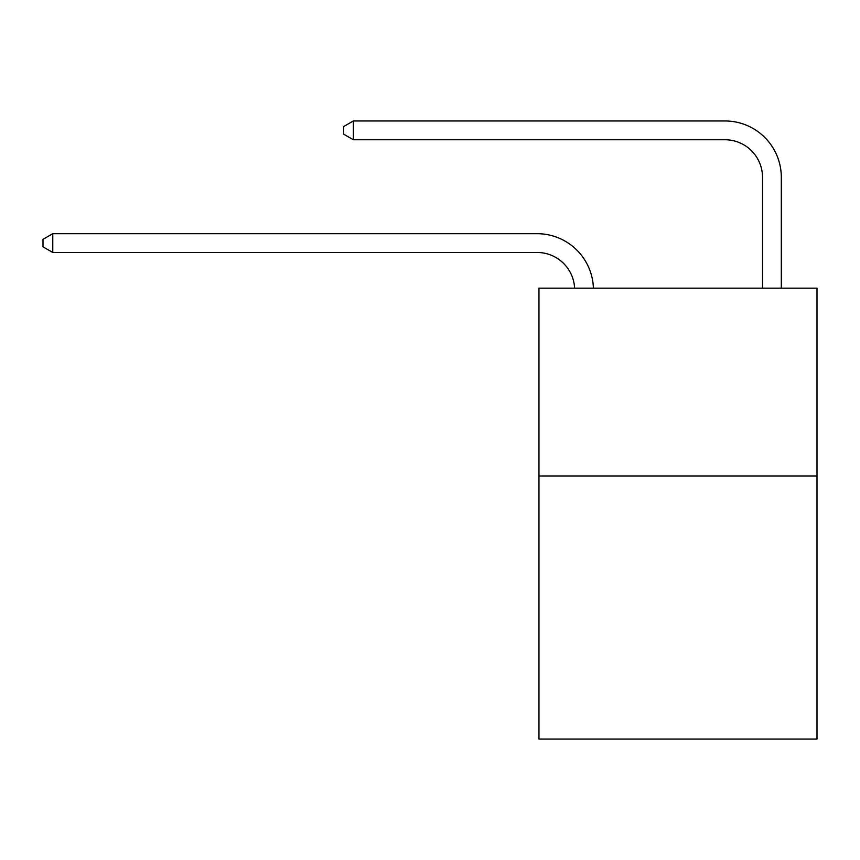 <?xml version="1.0" encoding="UTF-8"?>
<svg xmlns="http://www.w3.org/2000/svg" width="860" height="860" viewBox="0 0 860 860"><rect width="100%" height="100%" fill="white"/><g stroke="black" fill="none" stroke-linecap="round" stroke-linejoin="round"><path stroke-width="1.29" d="M817 476.031L817 739.041L538.962 739.041L538.962 288.164L817 288.164L817 476.031L538.962 476.031M574.609 288.164A37.571 37.571 0 0 0 537.081 252.464A37.571 37.571 0 0 1 574.609 288.164A37.571 37.571 0 0 0 537.081 252.464A37.571 37.571 0 0 1 574.609 288.164A37.571 37.571 0 0 0 537.081 252.464A37.571 37.571 0 0 1 574.609 288.164A37.571 37.571 0 0 0 537.081 252.464A37.571 37.571 0 0 1 574.609 288.164A37.571 37.571 0 0 0 537.081 252.464A37.571 37.571 0 0 1 574.609 288.164A37.571 37.571 0 0 0 537.081 252.464A37.571 37.571 0 0 1 574.609 288.164A37.571 37.571 0 0 0 537.081 252.464A37.571 37.571 0 0 1 574.609 288.164A37.571 37.571 0 0 0 537.081 252.464A37.571 37.571 0 0 1 574.609 288.164A37.571 37.571 0 0 0 537.081 252.464A37.571 37.571 0 0 1 574.609 288.164A37.571 37.571 0 0 0 537.081 252.464A37.571 37.571 0 0 1 574.609 288.164A37.571 37.571 0 0 0 537.081 252.464A37.571 37.571 0 0 1 574.609 288.164A37.571 37.571 0 0 0 537.081 252.464A37.571 37.571 0 0 1 574.609 288.164A37.571 37.571 0 0 0 537.081 252.464A37.571 37.571 0 0 1 574.609 288.164A37.571 37.571 0 0 0 537.081 252.464A37.571 37.571 0 0 1 574.609 288.164A37.571 37.571 0 0 0 537.081 252.464A37.571 37.571 0 0 1 574.609 288.164A37.571 37.571 0 0 0 537.081 252.464A37.571 37.571 0 0 1 574.609 288.164A37.571 37.571 0 0 0 537.081 252.464A37.571 37.571 0 0 1 574.609 288.164A37.571 37.571 0 0 0 537.081 252.464A37.571 37.571 0 0 1 574.609 288.164A37.571 37.571 0 0 0 537.081 252.464A37.571 37.571 0 0 1 574.609 288.164A37.571 37.571 -145 0 0 537.081 252.464L52.772 252.464L43 246.831L43 239.316L52.772 233.683L537.081 233.683A56.362 56.362 0 0 1 593.411 288.164M762.519 288.164L762.519 177.321A37.571 37.571 0 0 0 724.948 139.75L353.352 139.75L343.581 134.117L343.581 126.603L353.352 120.959L724.948 120.959A56.362 56.362 11.9 0 1 781.31 177.321L781.31 288.164M52.772 233.683L537.081 233.683L52.772 233.683L537.081 233.683L52.772 233.683L537.081 233.683L52.772 233.683L537.081 233.683L52.772 233.683L537.081 233.683L52.772 233.683L537.081 233.683L52.772 233.683L537.081 233.683L52.772 233.683L537.081 233.683L52.772 233.683L537.081 233.683L52.772 233.683L537.081 233.683L52.772 233.683L537.081 233.683L52.772 233.683L537.081 233.683L52.772 233.683L537.081 233.683L52.772 233.683L537.081 233.683L52.772 233.683L537.081 233.683L52.772 233.683L537.081 233.683L52.772 233.683L537.081 233.683L52.772 233.683L537.081 233.683L52.772 233.683L537.081 233.683L52.772 233.683L52.772 252.464M762.519 177.321A37.571 37.571 -168.1 0 0 724.948 139.75A37.571 37.571 -168.1 0 1 762.519 177.321A37.571 37.571 -168.1 0 0 724.948 139.75A37.571 37.571 -168.1 0 1 762.519 177.321A37.571 37.571 -168.1 0 0 724.948 139.75A37.571 37.571 -168.1 0 1 762.519 177.321A37.571 37.571 -168.1 0 0 724.948 139.75A37.571 37.571 -168.1 0 1 762.519 177.321A37.571 37.571 -168.1 0 0 724.948 139.75A37.571 37.571 -168.1 0 1 762.519 177.321A37.571 37.571 -168.1 0 0 724.948 139.75A37.571 37.571 -168.1 0 1 762.519 177.321A37.571 37.571 -168.1 0 0 724.948 139.75A37.571 37.571 -168.1 0 1 762.519 177.321A37.571 37.571 -168.1 0 0 724.948 139.75A37.571 37.571 -168.1 0 1 762.519 177.321A37.571 37.571 -168.1 0 0 724.948 139.75A37.571 37.571 -168.1 0 1 762.519 177.321A37.571 37.571 -168.1 0 0 724.948 139.75A37.571 37.571 -168.1 0 1 762.519 177.321A37.571 37.571 -168.1 0 0 724.948 139.75A37.571 37.571 -168.1 0 1 762.519 177.321A37.571 37.571 -168.1 0 0 724.948 139.75A37.571 37.571 -168.1 0 1 762.519 177.321A37.571 37.571 -168.1 0 0 724.948 139.75A37.571 37.571 -168.1 0 1 762.519 177.321A37.571 37.571 -168.1 0 0 724.948 139.75A37.571 37.571 -168.1 0 1 762.519 177.321A37.571 37.571 -168.1 0 0 724.948 139.75A37.571 37.571 -168.1 0 1 762.519 177.321A37.571 37.571 -168.1 0 0 724.948 139.75A37.571 37.571 -168.1 0 1 762.519 177.321A37.571 37.571 -168.1 0 0 724.948 139.75A37.571 37.571 -168.1 0 1 762.519 177.321A37.571 37.571 -168.1 0 0 724.948 139.75A37.571 37.571 -168.1 0 1 762.519 177.321A37.571 37.571 -168.1 0 0 724.948 139.75A37.571 37.571 -168.1 0 1 762.519 177.321M353.352 120.959L724.948 120.959L353.352 120.959L724.948 120.959L353.352 120.959L724.948 120.959L353.352 120.959L724.948 120.959L353.352 120.959L724.948 120.959L353.352 120.959L724.948 120.959L353.352 120.959L724.948 120.959L353.352 120.959L724.948 120.959L353.352 120.959L724.948 120.959L353.352 120.959L724.948 120.959L353.352 120.959L724.948 120.959L353.352 120.959L724.948 120.959L353.352 120.959L724.948 120.959L353.352 120.959L724.948 120.959L353.352 120.959L724.948 120.959L353.352 120.959L724.948 120.959L353.352 120.959L724.948 120.959L353.352 120.959L724.948 120.959L353.352 120.959L724.948 120.959L353.352 120.959L353.352 139.75"/></g></svg>

